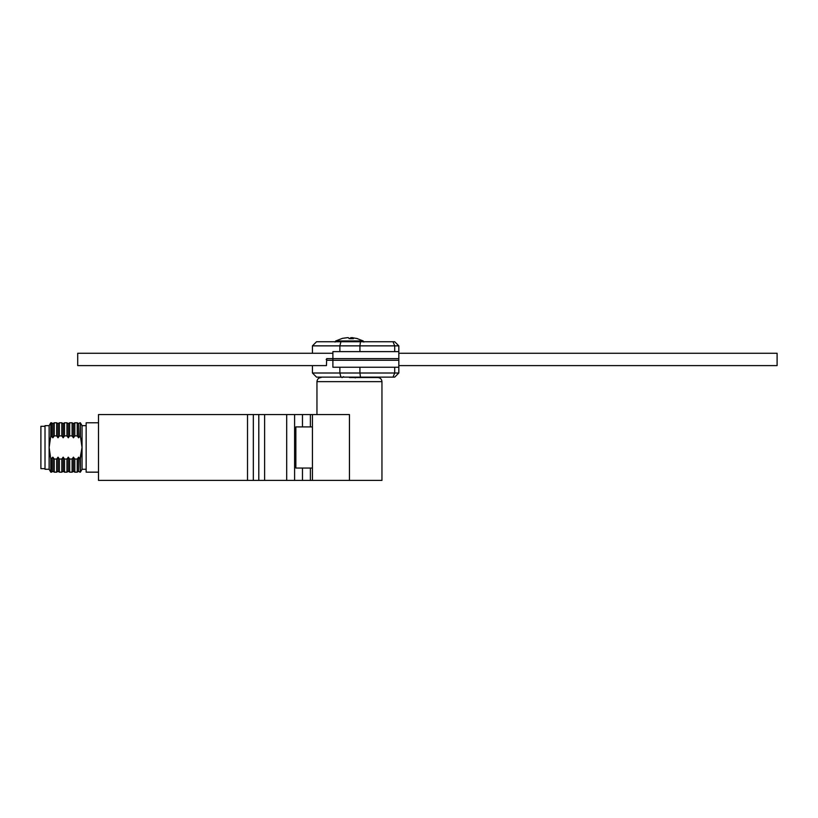 <?xml version="1.0" encoding="UTF-8"?>
<svg xmlns="http://www.w3.org/2000/svg" width="818" height="818" viewBox="0 0 818 818"><rect width="100%" height="100%" fill="white"/><g stroke="black" fill="none" stroke-linecap="round" stroke-linejoin="round"><path stroke-width="1.23" d="M98.497 422.794L86.156 422.794L86.156 472.16L98.497 472.16M86.156 425.667L82.045 425.667L82.045 469.276L80.379 472.16L79.949 459.041L78.589 457.17L77.24 459.041L74.806 459.041L73.446 457.17L72.096 459.041L69.663 459.041L68.303 457.17L66.953 459.041L64.52 459.041L63.17 457.17L61.81 459.041L59.377 459.041L58.027 457.17L56.667 459.041L54.233 459.041L52.884 457.17L50.788 459.041L49.131 447.477L49.131 469.276L45.01 469.276L45.01 425.667L49.131 425.667L49.131 447.477L50.788 435.902L52.884 437.783L54.233 435.902L56.667 435.902L58.027 437.783L59.377 435.902L61.81 435.902L63.17 437.783L64.52 435.902L66.953 435.902L68.303 437.783L69.663 435.902L72.096 435.902L73.446 437.783L74.806 435.902L77.24 435.902L78.589 437.783L80.379 435.902L82.045 447.477L80.379 459.041L80.379 472.16M45.01 426.29L40.9 426.29L40.9 468.663L45.01 468.663M253.335 414.562L253.335 480.391L98.497 480.391L98.497 414.562L312.425 414.562L312.425 480.391L302.476 480.391L302.476 468.049M264.613 414.562L264.613 480.391L302.476 480.391M312.425 468.049L295.86 468.049L295.86 426.904L312.425 426.904M253.335 480.391L258.795 480.391L258.795 414.562M264.613 480.391L258.795 480.391M79.949 459.041L82.045 447.477M82.045 425.667L80.379 422.794L80.379 435.902M49.131 425.667L50.788 422.794L50.788 435.902L49.131 447.477M80.379 422.794L79.949 435.902M78.589 457.17L78.589 471.332L79.949 472.16M49.131 469.276L50.788 472.16L50.788 459.041M79.949 422.794L78.589 423.612L78.589 437.783M77.24 459.041L77.24 472.16L74.806 472.16L74.806 459.041M51.524 435.902L51.524 422.794L50.788 422.794M52.884 457.17L52.884 471.332L51.524 472.16L51.524 459.041M78.589 423.612L77.24 422.794L77.24 435.902M52.884 437.783L52.884 423.612L51.524 422.794M77.24 422.794L74.806 422.794L74.806 435.902M73.446 457.17L73.446 471.332L74.806 472.16M54.233 435.902L54.233 422.794L52.884 423.612M52.884 471.332L54.233 472.16L54.233 459.041M74.806 422.794L73.446 423.612L73.446 437.783M72.096 459.041L72.096 472.16L69.663 472.16L69.663 459.041M56.667 435.902L56.667 422.794L54.233 422.794M58.027 457.17L58.027 471.332L56.667 472.16L56.667 459.041M73.446 423.612L72.096 422.794L72.096 435.902M58.027 437.783L58.027 423.612L56.667 422.794M72.096 422.794L69.663 422.794L69.663 435.902M68.303 457.17L68.303 471.332L69.663 472.16M59.377 435.902L59.377 422.794L58.027 423.612M58.027 471.332L59.377 472.16L59.377 459.041M69.663 422.794L68.303 423.612L68.303 437.783M66.953 459.041L66.953 472.16L64.52 472.16L64.52 459.041M61.81 435.902L61.81 422.794L59.377 422.794M63.17 457.17L63.17 471.332L61.81 472.16L61.81 459.041M68.303 423.612L66.953 422.794L66.953 435.902M63.17 437.783L63.17 423.612L61.81 422.794M66.953 422.794L64.52 422.794L64.52 435.902M360.472 377.129L394.705 377.129L398.826 373.008L359.93 373.008L360.472 377.129L316.546 377.129L312.425 373.008L339.869 373.008L339.869 367.251L332.895 367.251L332.895 358.611L326.699 358.611L326.443 365.605L77.71 365.605L77.71 353.264L332.895 353.264M393.008 377.129L394.705 373.008L394.705 367.251L359.93 367.251L359.93 373.008L339.869 373.008L340.932 377.129M332.895 358.611L398.826 358.611L398.826 373.008M359.93 367.251L339.869 367.251M398.826 367.251L394.705 367.251M312.425 353.264L312.425 345.861L316.546 341.74L394.705 341.74L398.826 345.861L398.826 360.257L332.895 360.257L332.895 351.617L394.705 351.617L394.705 345.861L393.008 341.74M360.472 341.74L359.93 345.861L398.826 345.861M312.425 345.861L359.93 345.861L359.93 351.617M326.178 359.429L326.699 360.257L332.895 360.257M394.705 351.617L398.826 351.617M398.826 353.264L777.1 353.264L777.1 365.605L398.826 365.605M349.45 377.538L377.844 377.538L349.45 377.538M312.425 480.391L381.955 480.391L381.955 381.648L316.955 381.648C317.2 379.153 318.57 377.783 321.065 377.538M349.45 480.391L349.45 414.562L312.425 414.562M363.857 342.057L363.212 340.973L335.697 340.973L342.405 338.345L346.996 337.711M354.491 377.129L355.288 377.374L354.562 377.538M357.691 338.683L351.924 337.609L353.427 338.683L349.838 338.683L348.069 337.609L342.405 338.345M349.071 338.683L351.914 337.711M351.924 337.609L351.76 338.621M350.748 338.632L350.84 337.609M302.476 426.904L302.476 414.562M310.38 414.562L310.38 426.904M294.603 414.562L294.603 480.391M286.699 414.562L286.699 480.391M247.517 480.391L247.517 414.562M310.38 480.391L310.38 468.049M340.932 341.74L339.869 345.861L339.869 351.617M86.156 469.276L82.045 469.276M78.589 471.332L77.24 472.16M51.524 472.16L50.788 472.16M73.446 471.332L72.096 472.16M56.667 472.16L54.233 472.16M68.303 471.332L66.953 472.16M61.81 472.16L59.377 472.16M63.17 471.332L64.52 472.16M63.17 423.612L64.52 422.794M312.425 365.605L312.425 373.008M316.955 414.562L316.955 381.648M381.955 381.648C381.709 379.153 380.339 377.783 377.844 377.538M355.718 377.129L355.288 377.906M342.016 377.609L343.621 376.679M335.053 342.057L335.697 340.973M363.212 340.973L356.505 338.345"/></g></svg>
